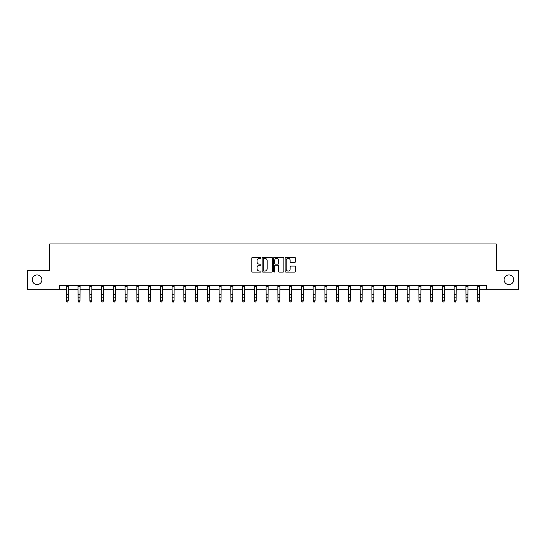 <?xml version="1.0" encoding="UTF-8"?>
<svg xmlns="http://www.w3.org/2000/svg" width="546" height="546" viewBox="0 0 546 546"><rect width="100%" height="100%" fill="white"/><g stroke="black" fill="none" stroke-linecap="round" stroke-linejoin="round"><path stroke-width="0.82" d="M260.947 257.814A0.519 0.519 0 0 0 260.428 257.296L252.573 257.296A0.737 0.737 0 0 0 251.829 258.033L251.829 271.348A0.737 0.737 0 0 0 252.573 272.085L260.428 272.085A0.519 0.519 0 0 0 260.947 271.567A0.519 0.519 0 0 0 260.428 271.055L259.411 271.055A2.368 2.368 0 0 1 257.043 268.687L257.043 267.574A2.368 2.368 0 0 1 259.411 265.213L260.428 265.213A0.519 0.519 0 0 0 260.947 264.694A0.519 0.519 0 0 0 260.428 264.175L259.411 264.175A2.368 2.368 0 0 1 257.043 261.807L257.043 260.701A2.368 2.368 0 0 1 259.411 258.333L260.428 258.333A0.519 0.519 0 0 0 260.947 257.814M504.081 279.764A4.825 4.825 0 0 0 508.906 284.582A4.825 4.825 0 0 0 513.725 279.764A4.825 4.825 0 0 0 508.906 274.938A4.825 4.825 0 0 0 504.081 279.764M32.275 279.764A4.825 4.825 0 0 0 37.094 284.582A4.825 4.825 0 0 0 41.919 279.764A4.825 4.825 0 0 0 37.094 274.938A4.825 4.825 0 0 0 32.275 279.764M294.615 262.51A0.737 0.737 0 0 0 295.352 261.773L295.352 258.033A0.737 0.737 0 0 0 294.615 257.296L285.886 257.296A0.737 0.737 0 0 0 285.149 258.033L285.149 271.348A0.737 0.737 0 0 0 285.886 272.085L294.615 272.085A0.737 0.737 0 0 0 295.352 271.348L295.352 266.837A0.737 0.737 0 0 0 294.615 266.1L290.882 266.1A0.737 0.737 0 0 0 290.138 266.837L290.138 269.076A1.979 1.979 0 0 1 288.158 271.055A1.979 1.979 0 0 1 286.186 269.076L286.186 260.312A1.979 1.979 0 0 1 288.158 258.333A1.979 1.979 0 0 1 290.138 260.312L290.138 261.773A0.737 0.737 0 0 0 290.882 262.51L294.615 262.51M59.323 289.182L27.3 289.182L27.3 270.345L49.754 270.345L49.754 243.973L496.246 243.973L496.246 270.345L518.7 270.345L518.7 289.182L486.677 289.182L486.677 285.415L59.323 285.415L59.323 289.182L66.366 289.182M272.352 258.033A0.737 0.737 0 0 0 271.615 257.296L262.885 257.296A0.737 0.737 0 0 0 262.148 258.033L262.148 271.348A0.737 0.737 0 0 0 262.885 272.085L271.615 272.085A0.737 0.737 0 0 0 272.352 271.348L272.352 258.033M274.385 257.296L283.115 257.296A0.737 0.737 0 0 1 283.852 258.033L283.852 271.348A0.737 0.737 0 0 1 283.115 272.085L279.381 272.085A0.737 0.737 0 0 1 278.637 271.348L278.637 265.95A0.737 0.737 0 0 0 277.9 265.213L275.423 265.213A0.737 0.737 0 0 0 274.686 265.95L274.686 271.567A0.519 0.519 0 0 1 274.167 272.085A0.519 0.519 0 0 1 273.648 271.567L273.648 258.033A0.737 0.737 0 0 1 274.385 257.296M68.25 289.182L78.119 289.182M80.003 289.182L89.872 289.182M91.755 289.182L101.631 289.182M103.515 289.182L113.384 289.182M115.267 289.182L125.136 289.182M127.02 289.182L136.889 289.182M138.773 289.182L148.642 289.182M150.525 289.182L160.394 289.182M162.278 289.182L172.154 289.182M174.037 289.182L183.906 289.182M185.79 289.182L195.659 289.182M197.543 289.182L207.412 289.182M209.295 289.182L219.164 289.182M221.048 289.182L230.917 289.182M232.801 289.182L242.677 289.182M244.56 289.182L254.429 289.182M256.313 289.182L266.182 289.182M268.066 289.182L277.934 289.182M279.818 289.182L289.687 289.182M291.571 289.182L301.44 289.182M303.323 289.182L313.199 289.182M315.083 289.182L324.952 289.182M326.836 289.182L336.705 289.182M338.588 289.182L348.457 289.182M350.341 289.182L360.21 289.182M362.094 289.182L371.962 289.182M373.846 289.182L383.722 289.182M385.606 289.182L395.475 289.182M397.358 289.182L407.227 289.182M409.111 289.182L418.98 289.182M420.864 289.182L430.733 289.182M432.616 289.182L442.485 289.182M444.369 289.182L454.245 289.182M456.128 289.182L465.997 289.182M467.881 289.182L477.75 289.182M479.634 289.182L486.677 289.182M263.698 258.333A0.519 0.519 0 0 0 263.186 258.852L263.186 270.536A0.519 0.519 0 0 0 263.698 271.055L264.769 271.055A2.368 2.368 0 0 0 267.137 268.687L267.137 260.701A2.368 2.368 0 0 0 264.769 258.333L263.698 258.333M278.637 260.346A1.979 1.979 0 0 0 276.658 258.367A1.979 1.979 0 0 0 274.686 260.346L274.686 263.431A0.737 0.737 0 0 0 275.423 264.175L277.9 264.175A0.737 0.737 0 0 0 278.637 263.431L278.637 260.346M67.684 301.863L68.25 300.778L68.346 285.415L66.278 285.428L66.366 300.778L68.25 300.778L67.684 302.027L66.933 301.863L67.684 302.027M66.933 302.027L66.366 301.201L66.933 301.863M78.023 285.415L78.119 300.778L80.003 300.778L79.436 302.027L78.685 301.863L79.436 302.027M79.436 301.863L80.003 300.778L80.098 285.415L78.03 285.428M78.685 302.027L78.119 301.201L78.685 301.863M91.196 301.863L91.755 300.778L91.844 285.428L89.783 285.428L89.872 300.778L91.755 300.778L91.196 302.027L90.438 301.863L91.196 302.027M90.438 302.027L89.872 301.201L90.438 301.863M102.948 301.863L103.515 300.778L103.61 285.415L101.536 285.428L101.631 300.778L103.515 300.778L102.948 302.027L102.191 301.863L102.948 302.027M102.191 302.027L101.631 301.201L102.191 301.863M114.701 301.863L115.267 300.778L115.356 285.428L113.295 285.428L113.384 300.778L115.267 300.778L114.701 302.027L113.943 301.863L114.701 302.027M113.943 302.027L113.384 301.201L113.943 301.863M126.454 301.863L127.02 300.778L127.116 285.415L125.048 285.428L125.136 300.778L127.02 300.778L126.454 302.027L125.703 301.863L126.454 302.027M125.703 302.027L125.136 301.201L125.703 301.863M138.206 301.863L138.773 300.778L138.868 285.415L136.8 285.428L136.889 300.778L138.773 300.778L138.206 302.027L137.456 301.863L138.206 302.027M137.456 302.027L136.889 301.201L137.456 301.863M149.959 301.863L150.525 300.778L150.621 285.415L148.553 285.428L148.642 300.778L150.525 300.778L149.959 302.027L149.208 301.863L149.959 302.027M149.208 302.027L148.642 301.201L149.208 301.863M160.299 285.415L160.394 300.778L162.278 300.778L161.718 302.027L160.961 301.863L161.718 302.027M161.718 301.863L162.278 300.778L162.374 285.415L160.306 285.428M160.961 302.027L160.394 301.201L160.961 301.863M173.471 301.863L174.037 300.778L174.133 285.415L172.058 285.428L172.154 300.778L174.037 300.778L173.471 302.027L172.713 301.863L173.471 302.027M172.713 302.027L172.154 301.201L172.713 301.863M183.811 285.415L183.906 300.778L185.79 300.778L185.224 302.027L184.473 301.863L185.224 302.027M185.224 301.863L185.79 300.778L185.886 285.415L183.818 285.428M184.473 302.027L183.906 301.201L184.473 301.863M196.976 301.863L197.543 300.778L197.632 285.428L195.57 285.428L195.659 300.778L197.543 300.778L196.976 302.027L196.226 301.863L196.976 302.027M196.226 302.027L195.659 301.201L196.226 301.863M208.729 301.863L209.295 300.778L209.391 285.415L207.323 285.428L207.412 300.778L209.295 300.778L208.729 302.027L207.978 301.863L208.729 302.027M207.978 302.027L207.412 301.201L207.978 301.863M220.482 301.863L221.048 300.778L221.144 285.415L219.076 285.428L219.164 300.778L221.048 300.778L220.482 302.027L219.731 301.863L220.482 302.027M219.731 302.027L219.164 301.201L219.731 301.863M232.241 301.863L232.801 300.778L232.896 285.415L230.828 285.428L230.917 300.778L232.801 300.778L232.241 302.027L231.484 301.863L232.241 302.027M231.484 302.027L230.917 301.201L231.484 301.863M243.994 301.863L244.56 300.778L244.656 285.415L242.581 285.428L242.677 300.778L244.56 300.778L243.994 302.027L243.236 301.863L243.994 302.027M243.236 302.027L242.677 301.201L243.236 301.863M255.746 301.863L256.313 300.778L256.408 285.415L254.34 285.428L254.429 300.778L256.313 300.778L255.746 302.027L254.996 301.863L255.746 302.027M254.996 302.027L254.429 301.201L254.996 301.863M266.086 285.415L266.182 300.778L268.066 300.778L267.499 302.027L266.748 301.863L267.499 302.027M267.499 301.863L268.066 300.778L268.161 285.415L266.093 285.428M266.748 302.027L266.182 301.201L266.748 301.863M279.252 301.863L279.818 300.778L279.907 285.428L277.846 285.428L277.934 300.778L279.818 300.778L279.252 302.027L278.501 301.863L279.252 302.027M278.501 302.027L277.934 301.201L278.501 301.863M291.004 301.863L291.571 300.778L291.666 285.415L289.598 285.428L289.687 300.778L291.571 300.778L291.004 302.027L290.254 301.863L291.004 302.027M290.254 302.027L289.687 301.201L290.254 301.863M302.764 301.863L303.323 300.778L303.419 285.415L301.351 285.428L301.44 300.778L303.323 300.778L302.764 302.027L302.006 301.863L302.764 302.027M302.006 302.027L301.44 301.201L302.006 301.863M314.516 301.863L315.083 300.778L315.178 285.415L313.104 285.428L313.199 300.778L315.083 300.778L314.516 302.027L313.759 301.863L314.516 302.027M313.759 302.027L313.199 301.201L313.759 301.863M326.269 301.863L326.836 300.778L326.931 285.415L324.863 285.428L324.952 300.778L326.836 300.778L326.269 302.027L325.518 301.863L326.269 302.027M325.518 302.027L324.952 301.201L325.518 301.863M338.022 301.863L338.588 300.778L338.684 285.415L336.616 285.428L336.705 300.778L338.588 300.778L338.022 302.027L337.271 301.863L338.022 302.027M337.271 302.027L336.705 301.201L337.271 301.863M348.362 285.415L348.457 300.778L350.341 300.778L349.774 302.027L349.024 301.863L349.774 302.027M349.774 301.863L350.341 300.778L350.436 285.415L348.368 285.428M349.024 302.027L348.457 301.201L349.024 301.863M361.527 301.863L362.094 300.778L362.182 285.428L360.121 285.428L360.21 300.778L362.094 300.778L361.527 302.027L360.776 301.863L361.527 302.027M360.776 302.027L360.21 301.201L360.776 301.863M373.287 301.863L373.846 300.778L373.942 285.415L371.874 285.428L371.962 300.778L373.846 300.778L373.287 302.027L372.529 301.863L373.287 302.027M372.529 302.027L371.962 301.201L372.529 301.863M385.039 301.863L385.606 300.778L385.694 285.428L383.633 285.428L383.722 300.778L385.606 300.778L385.039 302.027L384.282 301.863L385.039 302.027M384.282 302.027L383.722 301.201L384.282 301.863M396.792 301.863L397.358 300.778L397.454 285.415L395.386 285.428L395.475 300.778L397.358 300.778L396.792 302.027L396.041 301.863L396.792 302.027M396.041 302.027L395.475 301.201L396.041 301.863M408.545 301.863L409.111 300.778L409.207 285.415L407.139 285.428L407.227 300.778L409.111 300.778L408.545 302.027L407.794 301.863L408.545 302.027M407.794 302.027L407.227 301.201L407.794 301.863M420.297 301.863L420.864 300.778L420.959 285.415L418.891 285.428L418.98 300.778L420.864 300.778L420.297 302.027L419.546 301.863L420.297 302.027M419.546 302.027L418.98 301.201L419.546 301.863M430.637 285.415L430.733 300.778L432.616 300.778L432.057 302.027L431.299 301.863L432.057 302.027M432.057 301.863L432.616 300.778L432.712 285.415L430.644 285.428M431.299 302.027L430.733 301.201L431.299 301.863M443.809 301.863L444.369 300.778L444.464 285.415L442.397 285.428L442.485 300.778L444.369 300.778L443.809 302.027L443.052 301.863L443.809 302.027M443.052 302.027L442.485 301.201L443.052 301.863M454.149 285.415L454.245 300.778L456.128 300.778L455.562 302.027L454.804 301.863L455.562 302.027M455.562 301.863L456.128 300.778L456.224 285.415L454.156 285.428M454.804 302.027L454.245 301.201L454.804 301.863M467.315 301.863L467.881 300.778L467.97 285.428L465.909 285.428L465.997 300.778L467.881 300.778L467.315 302.027L466.564 301.863L467.315 302.027M466.564 302.027L465.997 301.201L466.564 301.863M479.067 301.863L479.634 300.778L479.729 285.415L477.661 285.428L477.75 300.778L479.634 300.778L479.067 302.027L478.316 301.863L479.067 302.027M478.316 302.027L477.75 301.201L478.316 301.863M68.25 294.601L66.366 294.601M68.25 297.188L66.366 297.188M68.25 286.65L66.366 286.65M80.003 294.601L78.119 294.601M80.003 297.188L78.119 297.188M80.003 286.65L78.119 286.65M91.755 294.601L89.872 294.601M91.755 297.188L89.872 297.188M91.755 286.65L89.872 286.65M103.515 294.601L101.631 294.601M103.515 297.188L101.631 297.188M103.515 286.65L101.631 286.65M115.267 294.601L113.384 294.601M115.267 297.188L113.384 297.188M115.267 286.65L113.384 286.65M127.02 294.601L125.136 294.601M127.02 297.188L125.136 297.188M127.02 286.65L125.136 286.65M138.773 294.601L136.889 294.601M138.773 297.188L136.889 297.188M138.773 286.65L136.889 286.65M150.525 294.601L148.642 294.601M150.525 297.188L148.642 297.188M150.525 286.65L148.642 286.65M162.278 294.601L160.394 294.601M162.278 297.188L160.394 297.188M162.278 286.65L160.394 286.65M174.037 294.601L172.154 294.601M174.037 297.188L172.154 297.188M174.037 286.65L172.154 286.65M185.79 294.601L183.906 294.601M185.79 297.188L183.906 297.188M185.79 286.65L183.906 286.65M197.543 294.601L195.659 294.601M197.543 297.188L195.659 297.188M197.543 286.65L195.659 286.65M209.295 294.601L207.412 294.601M209.295 297.188L207.412 297.188M209.295 286.65L207.412 286.65M221.048 294.601L219.164 294.601M221.048 297.188L219.164 297.188M221.048 286.65L219.164 286.65M232.801 294.601L230.917 294.601M232.801 297.188L230.917 297.188M232.801 286.65L230.917 286.65M244.56 294.601L242.677 294.601M244.56 297.188L242.677 297.188M244.56 286.65L242.677 286.65M256.313 294.601L254.429 294.601M256.313 297.188L254.429 297.188M256.313 286.65L254.429 286.65M268.066 294.601L266.182 294.601M268.066 297.188L266.182 297.188M268.066 286.65L266.182 286.65M279.818 294.601L277.934 294.601M279.818 297.188L277.934 297.188M279.818 286.65L277.934 286.65M291.571 294.601L289.687 294.601M291.571 297.188L289.687 297.188M291.571 286.65L289.687 286.65M303.323 294.601L301.44 294.601M303.323 297.188L301.44 297.188M303.323 286.65L301.44 286.65M315.083 294.601L313.199 294.601M315.083 297.188L313.199 297.188M315.083 286.65L313.199 286.65M326.836 294.601L324.952 294.601M326.836 297.188L324.952 297.188M326.836 286.65L324.952 286.65M338.588 294.601L336.705 294.601M338.588 297.188L336.705 297.188M338.588 286.65L336.705 286.65M350.341 294.601L348.457 294.601M350.341 297.188L348.457 297.188M350.341 286.65L348.457 286.65M362.094 294.601L360.21 294.601M362.094 297.188L360.21 297.188M362.094 286.65L360.21 286.65M373.846 294.601L371.962 294.601M373.846 297.188L371.962 297.188M373.846 286.65L371.962 286.65M385.606 294.601L383.722 294.601M385.606 297.188L383.722 297.188M385.606 286.65L383.722 286.65M397.358 294.601L395.475 294.601M397.358 297.188L395.475 297.188M397.358 286.65L395.475 286.65M409.111 294.601L407.227 294.601M409.111 297.188L407.227 297.188M409.111 286.65L407.227 286.65M420.864 294.601L418.98 294.601M420.864 297.188L418.98 297.188M420.864 286.65L418.98 286.65M432.616 294.601L430.733 294.601M432.616 297.188L430.733 297.188M432.616 286.65L430.733 286.65M444.369 294.601L442.485 294.601M444.369 297.188L442.485 297.188M444.369 286.65L442.485 286.65M456.128 294.601L454.245 294.601M456.128 297.188L454.245 297.188M456.128 286.65L454.245 286.65M467.881 294.601L465.997 294.601M467.881 297.188L465.997 297.188M467.881 286.65L465.997 286.65M479.634 294.601L477.75 294.601M479.634 297.188L477.75 297.188M479.634 286.65L477.75 286.65"/></g></svg>
